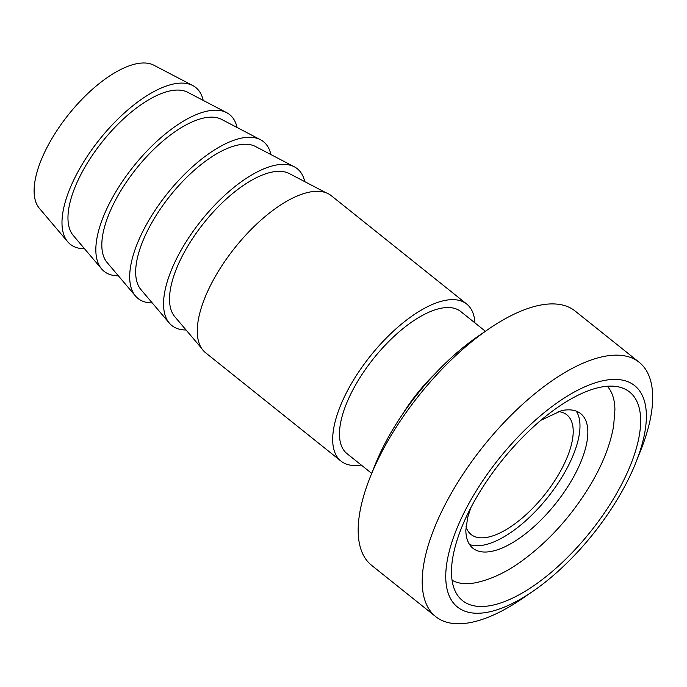<?xml version="1.0" encoding="UTF-8"?>
<svg xmlns="http://www.w3.org/2000/svg" width="687" height="687" viewBox="0 0 687 687"><rect width="100%" height="100%" fill="white"/><g stroke="black" fill="none" stroke-linecap="round" stroke-linejoin="round"><path stroke-width="1.03" d="M561.193 410.706A86.219 36.651 -51.3 0 1 561.468 410.646A86.219 36.651 -51.3 0 1 561.751 410.586A86.219 36.651 -51.3 0 1 580.678 413.626A86.219 36.651 -51.3 0 1 555.439 503.854A86.219 36.651 -51.3 0 1 472.957 548.278A86.219 36.651 -51.3 0 1 465.829 530.184L467.692 517.457L470.715 507.976M469.539 544.499A86.219 36.651 128.7 0 0 547.591 497.568A86.219 36.651 128.7 0 0 576.247 411.127M607.317 386.249A124.536 52.942 -51.3 0 1 614.917 409.838L613.62 425.974C610.228 445.27 602.259 465.305 589.704 486.095C570.76 517.045 547.754 542.283 520.703 561.829C506.018 572.297 491.377 579.193 476.769 582.507A124.536 52.942 -51.3 0 1 452.089 580.266M361.233 465.022A100.585 42.766 -51.3 0 1 341.027 461.132A100.585 42.766 -51.3 0 1 356.69 374.999A100.585 42.766 -51.3 0 1 444.618 300.494A100.585 42.766 -51.3 0 1 466.705 304.04A100.585 42.766 -51.3 0 1 474.94 322.899M485.4 331.263L460.719 311.52A91.01 38.687 128.7 0 0 428.92 312.199A91.01 38.687 128.7 0 0 356.364 383.595A91.01 38.687 128.7 0 0 347.012 453.643L371.693 473.386M304.745 181.643A100.414 42.688 128.7 0 0 294.354 166.821A100.414 42.688 128.7 0 0 275.281 165.215A100.414 42.688 128.7 0 0 189.758 236.182A100.414 42.688 128.7 0 0 169.328 323.096A100.414 42.688 128.7 0 0 186.065 329.983M325.93 192.712L289.33 173.579A91.964 39.099 128.7 0 0 271.863 172.111A91.964 39.099 128.7 0 0 193.528 237.101A91.964 39.099 128.7 0 0 174.816 316.707L201.523 348.215M466.705 304.04L331.297 195.709A100.585 42.766 128.7 0 0 309.21 192.154A100.585 42.766 128.7 0 0 221.283 266.659A100.585 42.766 128.7 0 0 205.619 352.792L341.027 461.132M270.893 154.558A100.414 42.688 128.7 0 0 260.502 139.736A100.414 42.688 128.7 0 0 241.429 138.13A100.414 42.688 128.7 0 0 155.906 209.097A100.414 42.688 128.7 0 0 135.476 296.011A100.414 42.688 128.7 0 0 152.213 302.898M294.354 166.821L255.478 146.494A91.964 39.099 128.7 0 0 238.011 145.026A91.964 39.099 128.7 0 0 159.676 210.016A91.964 39.099 128.7 0 0 140.964 289.622L169.328 323.096M237.041 127.473A100.414 42.688 128.7 0 0 226.65 112.651A100.414 42.688 128.7 0 0 207.577 111.045A100.414 42.688 128.7 0 0 122.046 182.012A100.414 42.688 128.7 0 0 101.624 268.926A100.414 42.688 128.7 0 0 118.362 275.813M260.502 139.736L221.626 119.409A91.964 39.099 128.7 0 0 204.159 117.941A91.964 39.099 128.7 0 0 125.824 182.94A91.964 39.099 128.7 0 0 107.112 262.537L135.476 296.011M203.189 100.388A100.414 42.688 128.7 0 0 192.798 85.566A100.414 42.688 128.7 0 0 173.725 83.96A100.414 42.688 128.7 0 0 88.194 154.927A100.414 42.688 128.7 0 0 67.773 241.841A100.414 42.688 128.7 0 0 84.51 248.728M226.65 112.651L187.766 92.324A91.964 39.099 128.7 0 0 170.299 90.856A91.964 39.099 128.7 0 0 91.972 155.855A91.964 39.099 128.7 0 0 73.26 235.452L101.624 268.926M67.773 241.841L39.408 208.367A91.964 39.099 -51.3 0 1 58.112 128.77A91.964 39.099 -51.3 0 1 136.447 63.771A91.964 39.099 -51.3 0 1 153.914 65.239L192.798 85.566M635.844 462.6L640.593 450.698A162.853 69.232 128.7 0 0 639.185 362.289L575.139 311.048A162.853 69.232 128.7 0 0 518.23 312.267A162.853 69.232 128.7 0 0 488.577 329.082L478.015 336.321A141.78 60.276 128.7 0 0 375.008 465.082L370.259 476.976A162.853 69.232 128.7 0 0 371.667 565.384L435.713 616.625A162.853 69.232 128.7 0 0 522.275 598.592L532.837 591.352A141.78 60.276 128.7 0 0 635.844 462.6A141.78 60.276 128.7 0 0 585.075 386.687A141.78 60.276 128.7 0 0 449.272 551.232A141.78 60.276 128.7 0 0 532.837 591.352M488.577 329.082A162.853 69.232 128.7 0 0 370.259 476.976M639.185 362.289A162.853 69.232 128.7 0 0 582.275 363.509A162.853 69.232 128.7 0 0 452.45 491.274A162.853 69.232 128.7 0 0 435.713 616.625M582.834 392.981A133.639 56.815 128.7 0 0 480.376 491.016A133.639 56.815 128.7 0 0 457.731 595.517A133.639 56.815 128.7 0 0 590.416 531.832A133.639 56.815 128.7 0 0 623.427 388.404A133.639 56.815 128.7 0 0 582.834 392.981M465.984 526.74A76.635 32.581 128.7 0 0 471.093 534.512A76.635 32.581 128.7 0 0 544.405 495.026A76.635 32.581 128.7 0 0 566.844 414.828A76.635 32.581 128.7 0 0 558.136 411.547M434.459 374.363A91.01 38.687 128.7 0 0 402.556 414.235M540.867 420.289L561.468 410.646"/></g></svg>
